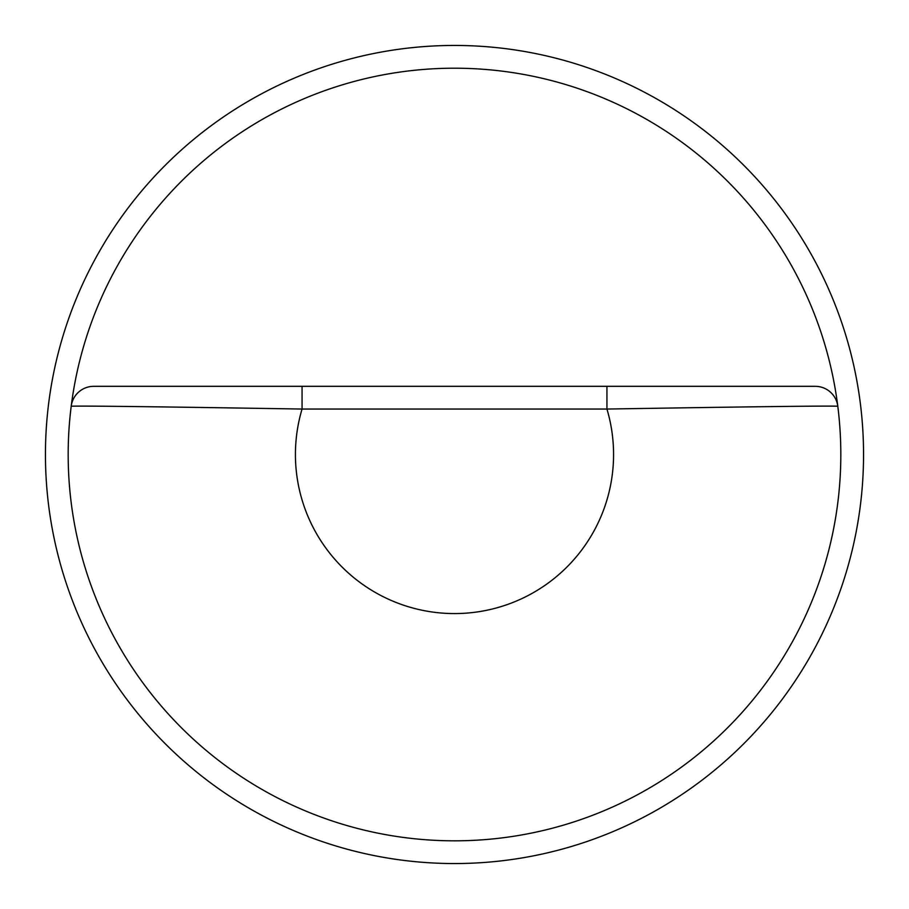 <?xml version="1.0" encoding="UTF-8"?>
<svg xmlns="http://www.w3.org/2000/svg" width="909" height="909" viewBox="0 0 909 909"><rect width="100%" height="100%" fill="white"/><g stroke="black" fill="none" stroke-linecap="round" stroke-linejoin="round"><path stroke-width="1.36" d="M606.939 386.325L93.752 386.325L815.248 386.325L148.519 386.325L302.061 386.325L302.061 409.05C160.211 406.732 83.264 405.789 71.209 406.209A22.725 22.725 0 0 1 93.752 386.325A22.725 22.725 0 0 0 71.209 406.209A386.325 386.325 0 0 0 454.5 840.825A386.325 386.325 0 0 0 837.791 406.209C825.622 405.789 748.675 406.732 606.939 409.05L302.061 409.05A159.075 159.075 0 0 0 454.5 613.575A159.075 159.075 0 0 0 606.939 409.05L606.939 386.325M837.791 406.209A22.725 22.725 -90 0 0 815.248 386.325A22.725 22.725 0 0 1 837.791 406.209A386.325 386.325 0 0 0 71.209 406.209M45.45 454.5A409.05 409.05 0 0 1 454.5 45.45A409.05 409.05 0 0 1 863.55 454.5A409.05 409.05 0 0 1 454.5 863.55A409.05 409.05 0 0 1 45.45 454.5"/></g></svg>
